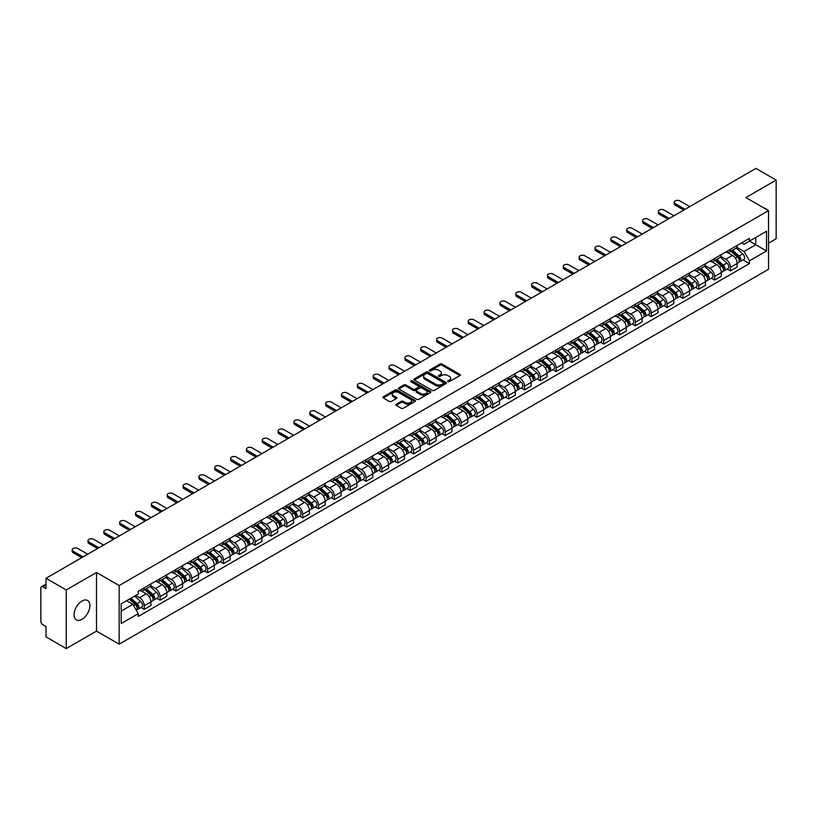 <?xml version="1.0" encoding="UTF-8"?>
<svg xmlns="http://www.w3.org/2000/svg" width="817" height="817" viewBox="0 0 817 817"><rect width="100%" height="100%" fill="white"/><g stroke="black" fill="none" stroke-linecap="round" stroke-linejoin="round"><path stroke-width="1.23" d="M447.93 381.692A0.991 0.572 0 0 0 449.33 381.692L459.92 375.575A1.409 0.817 0 0 0 460.339 375.003A1.409 0.817 0 0 0 459.92 374.421L441.977 364.065A1.409 0.817 0 0 0 439.985 364.065L429.395 370.183A0.991 0.572 0 0 0 430.784 370.989L432.162 370.193A4.514 2.604 0 0 1 438.535 370.193L440.036 371.061A4.514 2.604 0 0 1 441.354 372.899A4.514 2.604 0 0 1 440.036 374.737L438.668 375.534A0.991 0.572 0 0 0 440.057 376.341L441.425 375.544A4.514 2.604 0 0 1 447.808 375.544L449.309 376.412A4.514 2.604 0 0 1 450.627 378.251A4.514 2.604 0 0 1 449.309 380.089L447.93 380.885A0.991 0.572 0 0 0 447.93 381.692L447.93 380.885M81.986 619.327A11.203 6.465 120 0 0 89.298 609.451A11.203 6.465 120 0 0 87.582 600.475A11.203 6.465 120 0 0 81.986 601.026A11.203 6.465 120 0 0 74.664 610.902A11.203 6.465 120 0 0 76.379 619.878A11.203 6.465 120 0 0 81.986 619.327M767.204 209.867A11.203 6.465 120 0 0 766.009 208.784A11.203 6.465 120 0 0 764.477 208.294M396.225 404.241A1.409 0.817 0 0 0 395.806 404.813A1.409 0.817 0 0 0 396.225 405.385L401.259 408.296A1.409 0.817 0 0 0 403.251 408.296L415.016 401.504A1.409 0.817 0 0 0 415.424 400.933A1.409 0.817 0 0 0 415.016 400.35L397.072 389.995A1.409 0.817 0 0 0 395.071 389.995L383.316 396.786A1.409 0.817 0 0 0 382.897 397.358A1.409 0.817 0 0 0 383.316 397.94L389.392 401.443A1.409 0.817 0 0 0 391.384 401.443L396.419 398.543A1.409 0.817 0 0 0 396.837 397.961A1.409 0.817 0 0 0 396.419 397.389L393.406 395.653A3.768 2.175 0 0 1 392.303 394.111A3.768 2.175 0 0 1 394.631 392.099A3.768 2.175 0 0 1 398.737 392.568L410.553 399.39A3.768 2.175 0 0 1 411.656 400.933A3.768 2.175 0 0 1 409.327 402.944A3.768 2.175 0 0 1 405.222 402.464L403.251 401.331A1.409 0.817 0 0 0 401.259 401.331L396.225 404.241L396.225 405.385L401.259 402.505L401.259 401.331M119.149 585.554L96.508 572.472L66.238 589.945L46.028 578.283L755.939 168.414L776.15 180.087L745.88 197.561L768.531 210.633L119.149 585.554L119.149 644.184L768.531 269.273L768.531 210.633M432.254 390.393A1.409 0.817 0 0 0 434.256 390.393L446.011 383.602A1.409 0.817 0 0 0 446.429 383.03A1.409 0.817 0 0 0 446.011 382.458L428.067 372.092A1.409 0.817 0 0 0 426.076 372.092L414.311 378.884A1.409 0.817 0 0 0 413.902 379.456A1.409 0.817 0 0 0 414.311 380.038L432.254 390.393M411.268 381.907A0.991 0.572 0 0 1 412.268 382.039L430.498 392.568L418.753 399.35A1.409 0.817 0 0 1 416.752 399.35L398.808 388.984L398.808 387.83A1.409 0.817 0 0 0 398.4 388.412A1.409 0.817 0 0 0 398.808 388.984M398.808 387.83L403.843 384.93A1.409 0.817 0 0 1 405.845 384.93L413.116 389.127A1.409 0.817 0 0 0 415.107 389.127L418.447 387.197A1.409 0.817 0 0 0 418.866 386.625A1.409 0.817 0 0 0 418.447 386.053L410.88 381.672A0.991 0.572 0 0 1 412.268 380.875L430.518 391.404A1.409 0.817 0 0 1 430.927 391.976A1.409 0.817 0 0 1 430.518 392.558L430.518 391.404M66.238 589.945L66.238 648.586L46.028 636.913L46.028 626.537L42.882 624.719A2.87 1.654 -120 0 1 40.85 621.196L40.85 588.015A2.87 1.654 -120 0 1 41.442 586.698L46.028 584.053M768.531 243.119L776.15 238.717L776.15 180.087M66.238 648.586L96.508 631.112L119.149 644.184M46.028 578.283L46.028 588.659L42.882 586.841A2.87 1.654 -120 0 0 41.442 586.698M730.449 249.338A6.607 3.819 60 0 1 729.081 252.3L735.78 248.429A6.607 3.819 -120 0 0 737.148 245.468M720.931 256.446L725.772 259.244A6.607 3.819 60 0 1 730.449 267.333L737.148 263.462A6.607 3.819 -120 0 0 732.481 255.374L727.681 252.606M737.148 263.462L737.148 267.047L730.449 270.907L727.232 269.059M729.081 252.3A6.607 3.819 60 0 1 725.823 252.004M730.449 267.333L730.449 270.907M714.599 258.478A6.607 3.819 60 0 1 713.231 261.45L719.94 257.58A6.607 3.819 -120 0 0 721.309 254.608M711.393 278.199L714.599 280.057L721.309 276.187L721.309 272.612A6.607 3.819 -120 0 0 716.632 264.524L711.842 261.746M713.231 261.45A6.607 3.819 60 0 1 709.983 261.144M705.091 265.596L709.932 268.395A6.607 3.819 60 0 1 714.599 276.483L714.599 280.057M698.76 267.629A6.607 3.819 60 0 1 697.391 270.59L704.091 266.72A6.607 3.819 -120 0 0 705.459 263.758M695.543 287.349L698.76 289.208L705.459 285.337L705.459 281.763A6.607 3.819 -120 0 0 700.792 273.664L695.992 270.897M697.391 270.59A6.607 3.819 60 0 1 694.144 270.294M689.252 274.747L694.093 277.535A6.607 3.819 60 0 1 698.76 285.633L698.76 289.208M682.92 276.779A6.607 3.819 60 0 1 681.552 279.741L688.251 275.87A6.607 3.819 -120 0 0 689.619 272.909M679.703 296.5L682.92 298.358L689.619 294.488L689.619 290.903A6.607 3.819 -120 0 0 684.952 282.815L680.153 280.047M681.552 279.741A6.607 3.819 60 0 1 678.294 279.445M673.402 283.887L678.243 286.685A6.607 3.819 60 0 1 682.92 294.774L682.92 298.358M667.07 285.919A6.607 3.819 60 0 1 665.702 288.891L672.411 285.021A6.607 3.819 -120 0 0 673.78 282.049M663.864 305.65L667.07 307.498L673.78 303.628L673.78 300.053A6.607 3.819 -120 0 0 669.103 291.965L664.303 289.187M665.702 288.891A6.607 3.819 60 0 1 662.454 288.595M657.562 293.037L662.403 295.836A6.607 3.819 60 0 1 667.07 303.924L667.07 307.498M651.231 295.07A6.607 3.819 60 0 1 649.862 298.031L656.562 294.161A6.607 3.819 -120 0 0 657.93 291.199M648.014 314.79L651.231 316.649L657.93 312.778L657.93 309.204A6.607 3.819 -120 0 0 653.263 301.105L648.463 298.338M649.862 298.031A6.607 3.819 60 0 1 646.604 297.735M641.713 302.188L646.553 304.976A6.607 3.819 60 0 1 651.231 313.074L651.231 316.649M635.391 304.22A6.607 3.819 60 0 1 634.023 307.182L640.722 303.311A6.607 3.819 -120 0 0 642.091 300.35M632.174 323.94L635.391 325.799L642.091 321.929L642.091 318.344A6.607 3.819 -120 0 0 637.413 310.256L632.624 307.488M634.023 307.182A6.607 3.819 60 0 1 630.765 306.886M625.873 311.328L630.714 314.126A6.607 3.819 60 0 1 635.391 322.215L635.391 325.799M619.541 313.36A6.607 3.819 60 0 1 618.173 316.332L624.882 312.462A6.607 3.819 -120 0 0 626.251 309.49M616.324 333.091L619.541 334.939L626.251 331.069L626.251 327.494A6.607 3.819 -120 0 0 621.574 319.406L616.774 316.628M618.173 316.332A6.607 3.819 60 0 1 614.925 316.036M610.033 320.478L614.874 323.277A6.607 3.819 60 0 1 619.541 331.365L619.541 334.939M603.702 322.511A6.607 3.819 60 0 1 602.333 325.472L609.033 321.602A6.607 3.819 -120 0 0 610.401 318.64M600.485 342.231L603.702 344.09L610.401 340.219L610.401 336.645A6.607 3.819 -120 0 0 605.734 328.546L600.934 325.779M602.333 325.472A6.607 3.819 60 0 1 599.075 325.176M594.184 329.629L599.024 332.417A6.607 3.819 60 0 1 603.702 340.515L603.702 344.09M587.852 331.661A6.607 3.819 60 0 1 586.483 334.623L593.193 330.752A6.607 3.819 -120 0 0 594.562 327.791M584.645 351.381L587.852 353.24L594.562 349.37L594.562 345.785A6.607 3.819 -120 0 0 589.884 337.697L585.095 334.929M586.483 334.623A6.607 3.819 60 0 1 583.236 334.327M578.344 338.769L583.185 341.567A6.607 3.819 60 0 1 587.852 349.656L587.852 353.24M572.012 340.801A6.607 3.819 60 0 1 570.644 343.773L577.343 339.903A6.607 3.819 -120 0 0 578.712 336.931M568.795 360.532L572.012 362.38L578.712 358.51L578.712 354.935A6.607 3.819 -120 0 0 574.045 346.847L569.245 344.08M570.644 343.773A6.607 3.819 60 0 1 567.396 343.477M562.504 347.919L567.345 350.718A6.607 3.819 60 0 1 572.012 358.806L572.012 362.38M556.173 349.952A6.607 3.819 60 0 1 554.804 352.913L561.504 349.053A6.607 3.819 -120 0 0 562.872 346.081M552.956 369.672L556.173 371.531L562.872 367.66L562.872 364.086A6.607 3.819 -120 0 0 558.205 355.987L553.405 353.22M554.804 352.913A6.607 3.819 60 0 1 551.546 352.617M546.655 357.07L551.495 359.858A6.607 3.819 60 0 1 556.173 367.956L556.173 371.531M540.323 359.102A6.607 3.819 60 0 1 538.954 362.064L545.664 358.193A6.607 3.819 -120 0 0 547.033 355.232M537.116 378.822L540.323 380.681L547.033 376.811L547.033 373.226A6.607 3.819 -120 0 0 542.355 365.138L537.555 362.37M538.954 362.064A6.607 3.819 60 0 1 535.707 361.768M530.815 366.21L535.656 369.008A6.607 3.819 60 0 1 540.323 377.097L540.323 380.681M524.483 368.242A6.607 3.819 60 0 1 523.115 371.214L529.814 367.344A6.607 3.819 -120 0 0 531.183 364.372M521.266 387.973L524.483 389.821L531.183 385.951L531.183 382.376A6.607 3.819 -120 0 0 526.516 374.288L521.716 371.521M523.115 371.214A6.607 3.819 60 0 1 519.857 370.918M514.965 375.36L519.806 378.159A6.607 3.819 60 0 1 524.483 386.247L524.483 389.821M508.634 377.393A6.607 3.819 60 0 1 507.275 380.365L513.975 376.494A6.607 3.819 -120 0 0 515.343 373.522M505.427 397.113L508.644 398.972L515.343 395.101L515.343 391.527A6.607 3.819 -120 0 0 510.666 383.428L505.876 380.661M507.275 380.365A6.607 3.819 60 0 1 504.018 380.058M499.126 384.511L503.966 387.299A6.607 3.819 60 0 1 508.644 395.397L508.644 398.972M492.794 386.543A6.607 3.819 60 0 1 491.425 389.505L498.135 385.634A6.607 3.819 -120 0 0 499.493 382.673M489.577 406.263L492.794 408.122L499.493 404.252L499.493 400.677A6.607 3.819 -120 0 0 494.826 392.579L490.026 389.811M491.425 389.505A6.607 3.819 60 0 1 488.178 389.209M483.286 393.651L488.127 396.449A6.607 3.819 60 0 1 492.794 404.538L492.794 408.122M476.954 395.683A6.607 3.819 60 0 1 475.586 398.655L482.285 394.785A6.607 3.819 -120 0 0 483.654 391.823M473.737 415.414L476.954 417.262L483.654 413.392L483.654 409.817A6.607 3.819 -120 0 0 478.987 401.729L474.187 398.962M475.586 398.655A6.607 3.819 60 0 1 472.328 398.359M467.436 402.801L472.277 405.6A6.607 3.819 60 0 1 476.954 413.688L476.954 417.262M461.105 404.834A6.607 3.819 60 0 1 459.736 407.806L466.446 403.935A6.607 3.819 -120 0 0 467.814 400.963M457.898 424.554L461.105 426.413L467.814 422.542L467.814 418.968A6.607 3.819 -120 0 0 463.137 410.88L458.337 408.102M459.736 407.806A6.607 3.819 60 0 1 456.489 407.499M451.597 411.952L456.437 414.74A6.607 3.819 60 0 1 461.105 422.838L461.105 426.413M445.265 413.984A6.607 3.819 60 0 1 443.897 416.946L450.596 413.075A6.607 3.819 -120 0 0 451.964 410.114M442.048 433.704L445.265 435.563L451.964 431.693L451.964 428.118A6.607 3.819 -120 0 0 447.297 420.02L442.497 417.252M443.897 416.946A6.607 3.819 60 0 1 440.649 416.65M435.747 421.092L440.598 423.89A6.607 3.819 60 0 1 445.265 431.989L445.265 435.563M429.425 423.135A6.607 3.819 60 0 1 428.057 426.096L434.756 422.226A6.607 3.819 -120 0 0 436.125 419.264M426.208 442.855L429.425 444.703L436.125 440.833L436.125 437.258A6.607 3.819 -120 0 0 431.458 429.17L426.658 426.403M428.057 426.096A6.607 3.819 60 0 1 424.799 425.8M419.907 430.242L424.748 433.041A6.607 3.819 60 0 1 429.425 441.129L429.425 444.703M413.576 432.275A6.607 3.819 60 0 1 412.207 435.247L418.917 431.376A6.607 3.819 -120 0 0 420.285 428.404M410.369 451.995L413.576 453.854L420.285 449.983L420.285 446.409A6.607 3.819 -120 0 0 415.608 438.32L410.808 435.543M412.207 435.247A6.607 3.819 60 0 1 408.96 434.94M404.068 439.393L408.908 442.191A6.607 3.819 60 0 1 413.576 450.279L413.576 453.854M397.736 441.425A6.607 3.819 60 0 1 396.368 444.387L403.067 440.516A6.607 3.819 -120 0 0 404.435 437.555M394.519 461.145L397.736 463.004L404.435 459.134L404.435 455.559A6.607 3.819 -120 0 0 399.768 447.461L394.968 444.693M396.368 444.387A6.607 3.819 60 0 1 393.11 444.091M388.218 448.543L393.059 451.331A6.607 3.819 60 0 1 397.736 459.43L397.736 463.004M381.886 450.575A6.607 3.819 60 0 1 380.518 453.537L387.227 449.667A6.607 3.819 -120 0 0 388.596 446.705M378.68 470.296L381.886 472.144L388.596 468.284L388.596 464.699A6.607 3.819 -120 0 0 383.919 456.611L379.129 453.843M380.518 453.537A6.607 3.819 60 0 1 377.27 453.241M372.378 457.683L377.219 460.482A6.607 3.819 60 0 1 381.886 468.57L381.886 472.144M366.047 459.716A6.607 3.819 60 0 1 364.678 462.688L371.378 458.817A6.607 3.819 -120 0 0 372.746 455.845M362.83 479.436L366.047 481.295L372.746 477.424L372.746 473.85A6.607 3.819 -120 0 0 368.079 465.761L363.279 462.984M364.678 462.688A6.607 3.819 60 0 1 361.431 462.381M356.539 466.834L361.38 469.632A6.607 3.819 60 0 1 366.047 477.72L366.047 481.295M350.207 468.866A6.607 3.819 60 0 1 348.839 471.828L355.538 467.957A6.607 3.819 -120 0 0 356.906 464.996M346.99 488.586L350.207 490.445L356.906 486.575L356.906 483A6.607 3.819 -120 0 0 352.239 474.902L347.439 472.134M348.839 471.828A6.607 3.819 60 0 1 345.581 471.532M340.689 475.984L345.53 478.772A6.607 3.819 60 0 1 350.207 486.871L350.207 490.445M334.357 478.016A6.607 3.819 60 0 1 332.989 480.978L339.698 477.108A6.607 3.819 -120 0 0 341.067 474.146M331.151 497.737L334.357 499.595L341.067 495.725L341.067 492.14A6.607 3.819 -120 0 0 336.39 484.052L331.59 481.284M332.989 480.978A6.607 3.819 60 0 1 329.741 480.682M324.849 485.124L329.69 487.923A6.607 3.819 60 0 1 334.357 496.011L334.357 499.595M318.518 487.157A6.607 3.819 60 0 1 317.149 490.129L323.849 486.258A6.607 3.819 -120 0 0 325.217 483.286M315.301 506.887L318.518 508.736L325.217 504.865L325.217 501.291A6.607 3.819 -120 0 0 320.55 493.202L315.75 490.425M317.149 490.129A6.607 3.819 60 0 1 313.891 489.832M309 494.275L313.84 497.073A6.607 3.819 60 0 1 318.518 505.161L318.518 508.736M302.678 496.307A6.607 3.819 60 0 1 301.31 499.269L308.009 495.398A6.607 3.819 -120 0 0 309.377 492.437M299.461 516.027L302.678 517.886L309.377 514.016L309.377 510.441A6.607 3.819 -120 0 0 304.7 502.343L299.91 499.575M301.31 499.269A6.607 3.819 60 0 1 298.052 498.973M293.16 503.425L298.001 506.213A6.607 3.819 60 0 1 302.678 514.312L302.678 517.886M286.828 505.457A6.607 3.819 60 0 1 285.46 508.419L292.169 504.549A6.607 3.819 -120 0 0 293.538 501.587M283.611 525.178L286.828 527.036L293.538 523.166L293.538 519.581A6.607 3.819 -120 0 0 288.861 511.493L284.061 508.725M285.46 508.419A6.607 3.819 60 0 1 282.212 508.123M277.32 512.565L282.161 515.364A6.607 3.819 60 0 1 286.828 523.452L286.828 527.036M270.989 514.598A6.607 3.819 60 0 1 269.62 517.57L276.32 513.699A6.607 3.819 -120 0 0 277.688 510.727M267.772 534.328L270.989 536.177L277.688 532.306L277.688 528.732A6.607 3.819 -120 0 0 273.021 520.643L268.221 517.866M269.62 517.57A6.607 3.819 60 0 1 266.362 517.273M261.471 521.716L266.311 524.514A6.607 3.819 60 0 1 270.989 532.602L270.989 536.177M255.139 523.748A6.607 3.819 60 0 1 253.77 526.71L260.48 522.839A6.607 3.819 -120 0 0 261.849 519.878M251.932 543.468L255.139 545.327L261.849 541.457L261.849 537.882A6.607 3.819 -120 0 0 257.171 529.784L252.382 527.016M253.77 526.71A6.607 3.819 60 0 1 250.523 526.414M245.631 530.866L250.472 533.654A6.607 3.819 60 0 1 255.139 541.753L255.139 545.327M239.299 532.898A6.607 3.819 60 0 1 237.931 535.86L244.63 531.99A6.607 3.819 -120 0 0 245.999 529.028M236.082 552.619L239.299 554.477L245.999 550.607L245.999 547.022A6.607 3.819 -120 0 0 241.332 538.934L236.532 536.166M237.931 535.86A6.607 3.819 60 0 1 234.683 535.564M229.791 540.006L234.632 542.805A6.607 3.819 60 0 1 239.299 550.893L239.299 554.477M223.46 542.039A6.607 3.819 60 0 1 222.091 545.01L228.791 541.14A6.607 3.819 -120 0 0 230.159 538.168M220.243 561.769L223.46 563.618L230.159 559.747L230.159 556.173A6.607 3.819 -120 0 0 225.492 548.084L220.692 545.317M222.091 545.01A6.607 3.819 60 0 1 218.833 544.714M213.942 549.157L218.782 551.955A6.607 3.819 60 0 1 223.46 560.043L223.46 563.618M207.61 551.189A6.607 3.819 60 0 1 206.241 554.151L212.951 550.29A6.607 3.819 -120 0 0 214.32 547.319M204.403 570.909L207.61 572.768L214.32 568.898L214.32 565.323A6.607 3.819 -120 0 0 209.642 557.225L204.842 554.457M206.241 554.151A6.607 3.819 60 0 1 202.994 553.855M198.102 558.307L202.943 561.095A6.607 3.819 60 0 1 207.61 569.194L207.61 572.768M191.77 560.339A6.607 3.819 60 0 1 190.402 563.301L197.101 559.431A6.607 3.819 -120 0 0 198.47 556.469M188.553 580.06L191.77 581.918L198.47 578.048L198.47 574.463A6.607 3.819 -120 0 0 193.803 566.375L189.003 563.607M190.402 563.301A6.607 3.819 60 0 1 187.144 563.005M182.252 567.447L187.093 570.246A6.607 3.819 60 0 1 191.77 578.334L191.77 581.918M175.921 569.48A6.607 3.819 60 0 1 174.562 572.451L181.262 568.581A6.607 3.819 -120 0 0 182.63 565.609M172.714 589.21L175.931 591.059L182.63 587.188L182.63 583.614A6.607 3.819 -120 0 0 177.953 575.525L173.163 572.758M174.562 572.451A6.607 3.819 60 0 1 171.304 572.155M166.413 576.598L171.253 579.396A6.607 3.819 60 0 1 175.931 587.484L175.931 591.059M160.081 578.63A6.607 3.819 60 0 1 158.712 581.602L165.422 577.731A6.607 3.819 -120 0 0 166.78 574.76M156.864 598.35L160.081 600.209L166.78 596.339L166.78 592.764A6.607 3.819 -120 0 0 162.113 584.666L157.313 581.898M158.712 581.602A6.607 3.819 60 0 1 155.465 581.296M150.573 585.748L155.414 588.536A6.607 3.819 60 0 1 160.081 596.635L160.081 600.209M144.241 587.78A6.607 3.819 60 0 1 142.873 590.742L149.572 586.872A6.607 3.819 -120 0 0 150.941 583.91M141.024 607.501L144.241 609.359L150.941 605.489L150.941 601.915A6.607 3.819 -120 0 0 146.274 593.816L141.474 591.048M142.873 590.742A6.607 3.819 60 0 1 139.615 590.446M135.704 595.46L139.564 597.687A6.607 3.819 60 0 1 144.241 605.775L144.241 609.359M741.673 242.853L744.052 244.232L766.499 231.272L755.735 237.492L755.735 244.763L744.052 251.503L736.781 247.306M121.182 611.116L132.865 604.376L138.247 613.7L121.182 623.545L121.182 603.845L138.247 593.99L138.247 591.242L749.444 238.37L749.444 241.127L766.499 250.972L749.444 260.827L744.052 251.503M766.499 231.272L766.499 250.972M138.247 613.7L138.247 616.447L749.444 263.585L749.444 260.827M96.508 572.472L96.508 631.112M132.865 604.376L126.564 600.74M743.082 259.908L749.444 263.585M448.329 381.835L449.309 381.263A4.514 2.604 0 0 0 450.627 379.425L450.627 378.251M441.354 372.899L441.354 374.074A4.514 2.604 0 0 1 440.036 375.912L439.056 376.474M459.92 374.421L459.92 375.575L441.977 365.24A1.409 0.817 0 0 0 439.985 365.24L429.783 371.122M446 383.612L428.067 373.267A1.409 0.817 0 0 0 426.076 373.267L414.331 380.048L414.311 378.884M443.519 383.428A0.991 0.572 0 0 0 443.519 382.622L427.771 373.532A0.991 0.572 0 0 0 426.372 373.532L424.932 374.37A4.514 2.604 0 0 0 423.615 376.208A4.514 2.604 0 0 0 424.932 378.046L435.696 384.266A4.514 2.604 0 0 0 442.079 384.266L443.519 383.428L443.519 384.603A0.991 0.572 0 0 0 443.815 384.204L443.815 383.03M423.615 376.208L423.615 377.383A4.514 2.604 0 0 0 424.932 379.221L424.932 378.046M443.519 384.603L442.079 385.44A4.514 2.604 0 0 1 435.696 385.44L424.932 379.221M398.829 388.994L403.843 386.104L403.843 384.93M418.866 386.625L418.866 387.799A1.409 0.817 0 0 1 418.447 388.371L415.107 390.301A1.409 0.817 0 0 1 413.116 390.301L405.845 386.104A1.409 0.817 0 0 0 403.843 386.104M420.673 393.488A3.768 2.175 0 0 0 424.779 393.957A3.768 2.175 0 0 0 427.107 391.946A3.768 2.175 0 0 0 426.004 390.414L421.838 388.004A1.409 0.817 0 0 0 419.846 388.004L416.507 389.934A1.409 0.817 0 0 0 416.098 390.516A1.409 0.817 0 0 0 416.507 391.088L420.673 393.488L420.673 394.662A3.768 2.175 0 0 0 424.779 395.132A3.768 2.175 0 0 0 427.107 393.12L427.107 391.946M416.098 390.516L416.098 391.68A1.409 0.817 0 0 0 416.507 392.262L416.507 391.088M420.673 394.662L416.507 392.262M411.656 400.933L411.656 402.097A3.768 2.175 0 0 1 409.327 404.109A3.768 2.175 0 0 1 405.222 403.639L403.251 402.505A1.409 0.817 0 0 0 401.259 402.505M392.303 394.111L392.303 395.285A3.768 2.175 0 0 0 393.406 396.817L393.406 395.653M396.419 397.389L396.419 398.543L393.406 396.817M414.995 401.515L397.072 391.169A1.409 0.817 0 0 0 395.071 391.169L383.326 397.95L383.316 396.786M730.909 251.248L737.363 257.008A3.595 2.073 60 0 1 738.486 262.553L737.148 263.329M731.072 251.401L734.115 253.147M731.552 250.87L738.742 257.284A1.726 0.991 60 0 1 739.283 259.949A1.726 0.991 60 0 1 739.13 260.01M732.635 250.247L739.089 256.007A3.595 2.073 60 0 1 740.212 261.563A3.595 2.073 60 0 1 739.13 261.675M736.229 248.082L742.745 253.903A3.595 2.073 60 0 1 743.868 259.449L740.212 261.563M683.778 210.081L675.199 205.118A3.299 1.91 180 0 1 674.229 203.77L674.229 202.248A3.299 1.91 -0 0 0 675.199 203.596L685.106 209.315M689.773 206.619L679.867 200.9A3.299 1.91 -0 0 0 676.272 200.492A3.299 1.91 -0 0 0 674.229 202.248M715.059 260.388L721.523 266.148A3.595 2.073 60 0 1 722.647 271.704L721.309 272.48M715.232 260.541L718.276 262.298M715.712 260.02L722.902 266.424A1.726 0.991 60 0 1 723.443 269.089A1.726 0.991 60 0 1 723.28 269.15M716.785 259.397L723.249 265.157A3.595 2.073 60 0 1 724.373 270.713A3.595 2.073 60 0 1 723.29 270.825M720.39 257.232L726.905 263.043A3.595 2.073 60 0 1 728.029 268.599L724.373 270.713M699.219 269.539L705.674 275.298A3.595 2.073 60 0 1 706.807 280.854L705.459 281.63M699.393 269.692L702.426 271.448M699.873 269.161L707.052 275.574A1.726 0.991 60 0 1 707.593 278.24A1.726 0.991 60 0 1 707.44 278.301M700.945 268.538L707.399 274.308A3.595 2.073 60 0 1 708.533 279.853A3.595 2.073 60 0 1 707.44 279.976M704.55 266.383L711.056 272.194A3.595 2.073 60 0 1 712.189 277.749L708.533 279.853M667.938 219.222L659.36 214.268A3.299 1.91 180 0 1 658.39 212.92L658.39 211.399A3.299 1.91 -0 0 0 659.36 212.747L669.256 218.466M673.933 215.759L664.027 210.051A3.299 1.91 -0 0 0 660.422 209.632A3.299 1.91 -0 0 0 658.39 211.399M652.089 228.372L643.51 223.419A3.299 1.91 180 0 1 642.54 222.071L642.54 220.539A3.299 1.91 -0 0 0 643.51 221.897L653.416 227.606M658.083 224.91L648.187 219.191A3.299 1.91 -0 0 0 644.582 218.782A3.299 1.91 -0 0 0 642.54 220.539M683.38 278.689L689.834 284.449A3.595 2.073 60 0 1 690.957 290.004L689.619 290.77M683.543 278.842L686.586 280.588M684.023 278.311L691.213 284.725A1.726 0.991 60 0 1 691.754 287.39A1.726 0.991 60 0 1 691.591 287.451M685.106 277.688L691.56 283.448A3.595 2.073 60 0 1 692.683 289.004A3.595 2.073 60 0 1 691.601 289.116M688.7 275.533L695.216 281.344A3.595 2.073 60 0 1 696.339 286.89L692.683 289.004M667.53 287.829L673.984 293.599A3.595 2.073 60 0 1 675.118 299.145L673.78 299.921M667.703 287.982L670.747 289.739M668.183 287.461L675.363 293.865A1.726 0.991 60 0 1 675.904 296.53A1.726 0.991 60 0 1 675.751 296.591M669.256 286.838L675.71 292.598A3.595 2.073 60 0 1 676.844 298.154A3.595 2.073 60 0 1 675.761 298.266M672.861 284.673L679.366 290.484A3.595 2.073 60 0 1 680.5 296.04L676.844 298.154M651.69 296.98L658.145 302.739A3.595 2.073 60 0 1 659.268 308.295L657.93 309.071M651.864 297.133L654.897 298.889M652.344 296.602L659.523 303.015A1.726 0.991 60 0 1 660.065 305.681A1.726 0.991 60 0 1 659.911 305.742M653.416 295.989L659.87 301.749A3.595 2.073 60 0 1 660.994 307.294A3.595 2.073 60 0 1 659.911 307.417M657.011 293.824L663.527 299.635A3.595 2.073 60 0 1 664.65 305.19L660.994 307.294M636.249 237.522L627.67 232.559A3.299 1.91 180 0 1 626.7 231.211L626.7 229.689A3.299 1.91 -0 0 0 627.67 231.037L637.566 236.756M642.244 234.06L632.338 228.341A3.299 1.91 -0 0 0 628.743 227.933A3.299 1.91 -0 0 0 626.7 229.689M620.409 246.663L611.821 241.709A3.299 1.91 180 0 1 610.861 240.361L610.861 238.84A3.299 1.91 -0 0 0 611.821 240.188L621.727 245.907M626.394 243.211L616.498 237.492A3.299 1.91 -0 0 0 612.893 237.073A3.299 1.91 -0 0 0 610.861 238.84M604.56 255.813L595.981 250.86A3.299 1.91 180 0 1 595.011 249.512L595.011 247.98A3.299 1.91 -0 0 0 595.981 249.338L605.887 255.047M610.554 252.351L600.648 246.632A3.299 1.91 -0 0 0 597.053 246.223A3.299 1.91 -0 0 0 595.011 247.98M635.84 306.13L642.305 311.89A3.595 2.073 60 0 1 643.428 317.445L642.091 318.211M636.014 306.283L639.057 308.04M636.494 305.752L643.684 312.165A1.726 0.991 60 0 1 644.225 314.831A1.726 0.991 60 0 1 644.062 314.892M637.566 305.129L644.031 310.889A3.595 2.073 60 0 1 645.154 316.445A3.595 2.073 60 0 1 644.072 316.557M641.171 302.974L647.687 308.785A3.595 2.073 60 0 1 648.81 314.331L645.154 316.445M588.72 264.963L580.141 260.01A3.299 1.91 180 0 1 579.171 258.652L579.171 257.13A3.299 1.91 -0 0 0 580.141 258.478L590.037 264.197M594.715 261.501L584.809 255.782A3.299 1.91 -0 0 0 581.214 255.374A3.299 1.91 -0 0 0 579.171 257.13M620.001 315.27L626.455 321.04A3.595 2.073 60 0 1 627.589 326.586L626.241 327.362M620.174 315.423L623.208 317.18M620.654 314.902L627.834 321.306A1.726 0.991 60 0 1 628.375 323.971A1.726 0.991 60 0 1 628.222 324.032M621.727 314.279L628.181 320.039A3.595 2.073 60 0 1 629.315 325.595A3.595 2.073 60 0 1 628.222 325.707M625.332 312.114L631.837 317.925A3.595 2.073 60 0 1 632.971 323.481L629.315 325.595M572.88 274.103L564.292 269.15A3.299 1.91 180 0 1 563.332 267.802L563.332 266.281A3.299 1.91 -0 0 0 564.292 267.629L574.198 273.348M578.865 270.652L568.969 264.933A3.299 1.91 -0 0 0 565.364 264.514A3.299 1.91 -0 0 0 563.332 266.281M604.161 324.42L610.616 330.18A3.595 2.073 60 0 1 611.739 335.736L610.401 336.512M604.325 324.574L607.368 326.33M604.805 324.043L611.994 330.456A1.726 0.991 60 0 1 612.536 333.122A1.726 0.991 60 0 1 612.372 333.183M605.887 323.43L612.341 329.19A3.595 2.073 60 0 1 613.465 334.735A3.595 2.073 60 0 1 612.382 334.858M609.482 321.265L615.998 327.076A3.595 2.073 60 0 1 617.121 332.631L613.465 334.735M557.031 283.254L548.452 278.301A3.299 1.91 180 0 1 547.482 276.953L547.482 275.431A3.299 1.91 -0 0 0 548.452 276.779L558.348 282.488M563.025 279.792L553.119 274.073A3.299 1.91 -0 0 0 549.524 273.664A3.299 1.91 -0 0 0 547.482 275.431M588.311 333.571L594.766 339.331A3.595 2.073 60 0 1 595.899 344.886L594.562 345.652M588.485 333.724L591.528 335.481M588.965 333.193L596.144 339.606A1.726 0.991 60 0 1 596.686 342.272A1.726 0.991 60 0 1 596.533 342.333M590.037 332.57L596.502 338.33A3.595 2.073 60 0 1 597.625 343.886A3.595 2.073 60 0 1 596.543 343.998M593.642 330.415L600.158 336.226A3.595 2.073 60 0 1 601.281 341.772L597.625 343.886M541.191 292.404L532.602 287.451A3.299 1.91 180 0 1 531.642 286.093L531.642 284.571A3.299 1.91 -0 0 0 532.602 285.919L542.508 291.638M547.186 288.942L537.28 283.223A3.299 1.91 -0 0 0 533.675 282.815A3.299 1.91 -0 0 0 531.642 284.571M572.472 342.721L578.926 348.481A3.595 2.073 60 0 1 580.05 354.027L578.712 354.803M572.646 342.864L575.679 344.621M573.125 342.343L580.305 348.747A1.726 0.991 60 0 1 580.846 351.412A1.726 0.991 60 0 1 580.693 351.473M574.198 341.72L580.652 347.48A3.595 2.073 60 0 1 581.786 353.036A3.595 2.073 60 0 1 580.693 353.148M577.793 339.555L584.308 345.366A3.595 2.073 60 0 1 585.442 350.922L581.786 353.036M525.341 301.544L516.763 296.591A3.299 1.91 180 0 1 515.793 295.243L515.793 293.722A3.299 1.91 -0 0 0 516.763 295.07L526.669 300.789M531.336 298.093L521.44 292.374A3.299 1.91 -0 0 0 517.835 291.955A3.299 1.91 -0 0 0 515.793 293.722M556.632 351.861L563.087 357.621A3.595 2.073 60 0 1 564.21 363.177L562.872 363.953M556.796 352.015L559.839 353.771M557.276 351.484L564.465 357.897A1.726 0.991 60 0 1 565.007 360.563A1.726 0.991 60 0 1 564.843 360.624M558.358 350.871L564.813 356.631A3.595 2.073 60 0 1 565.936 362.176A3.595 2.073 60 0 1 564.853 362.299M561.953 348.706L568.469 354.517A3.595 2.073 60 0 1 569.592 360.072L565.936 362.176M509.502 310.695L500.923 305.742A3.299 1.91 180 0 1 499.953 304.394L499.953 302.872A3.299 1.91 -0 0 0 500.923 304.22L510.819 309.929M515.496 307.233L505.59 301.524A3.299 1.91 -0 0 0 501.995 301.105A3.299 1.91 -0 0 0 499.953 302.872M540.783 361.012L547.237 366.772A3.595 2.073 60 0 1 548.37 372.327L547.033 373.093M540.956 361.165L543.989 362.922M541.436 360.634L548.615 367.047A1.726 0.991 60 0 1 549.157 369.713A1.726 0.991 60 0 1 549.004 369.774M542.508 360.011L548.963 365.771A3.595 2.073 60 0 1 550.096 371.327A3.595 2.073 60 0 1 549.014 371.439M546.113 357.856L552.619 363.667A3.595 2.073 60 0 1 553.752 369.213L550.096 371.327M493.662 319.845L485.073 314.892A3.299 1.91 180 0 1 484.113 313.544L484.113 312.012A3.299 1.91 -0 0 0 485.073 313.36L494.979 319.079M499.647 316.383L489.751 310.664A3.299 1.91 -0 0 0 486.146 310.256A3.299 1.91 -0 0 0 484.113 312.012M524.943 370.162L531.397 375.922A3.595 2.073 60 0 1 532.521 381.468L531.183 382.244M525.117 370.315L528.15 372.062M525.597 369.784L532.776 376.188A1.726 0.991 60 0 1 533.317 378.853A1.726 0.991 60 0 1 533.164 378.925M526.669 369.161L533.123 374.921A3.595 2.073 60 0 1 534.247 380.477A3.595 2.073 60 0 1 533.164 380.589M530.264 366.996L536.779 372.807A3.595 2.073 60 0 1 537.903 378.363L534.247 380.477M477.812 328.985L469.234 324.032A3.299 1.91 180 0 1 468.264 322.684L468.264 321.163A3.299 1.91 -0 0 0 469.234 322.511L479.14 328.23M483.807 325.534L473.901 319.815A3.299 1.91 -0 0 0 470.306 319.396A3.299 1.91 -0 0 0 468.264 321.163M509.093 379.302L515.558 385.062A3.595 2.073 60 0 1 516.681 390.618L515.343 391.394M509.267 379.456L512.31 381.212M509.747 378.925L516.936 385.338A1.726 0.991 60 0 1 517.478 388.004A1.726 0.991 60 0 1 517.314 388.065M510.819 378.312L517.284 384.072A3.595 2.073 60 0 1 518.407 389.617A3.595 2.073 60 0 1 517.324 389.74M514.424 376.147L520.94 381.958A3.595 2.073 60 0 1 522.063 387.513L518.407 389.617M461.973 338.136L453.394 333.183A3.299 1.91 180 0 1 452.424 331.835L452.424 330.313A3.299 1.91 -0 0 0 453.394 331.661L463.29 337.37M467.967 334.674L458.061 328.965A3.299 1.91 -0 0 0 454.466 328.546A3.299 1.91 -0 0 0 452.424 330.313M493.254 388.453L499.708 394.213A3.595 2.073 60 0 1 500.841 399.768L499.493 400.534M493.427 388.606L496.46 390.363M493.907 388.075L501.087 394.488A1.726 0.991 60 0 1 501.628 397.154A1.726 0.991 60 0 1 501.475 397.215M494.979 387.452L501.434 393.212A3.595 2.073 60 0 1 502.567 398.767A3.595 2.073 60 0 1 501.475 398.88M498.584 385.297L505.09 391.108A3.595 2.073 60 0 1 506.223 396.653L502.567 398.767M446.133 347.286L437.544 342.333A3.299 1.91 180 0 1 436.574 340.985L436.574 339.453A3.299 1.91 -0 0 0 437.544 340.801L447.45 346.52M452.118 343.824L442.222 338.105A3.299 1.91 -0 0 0 438.617 337.697A3.299 1.91 -0 0 0 436.574 339.453M477.414 397.603L483.868 403.363A3.595 2.073 60 0 1 484.992 408.908L483.654 409.685M477.577 397.756L480.621 399.503M478.057 397.225L485.247 403.629A1.726 0.991 60 0 1 485.788 406.294A1.726 0.991 60 0 1 485.625 406.366M479.14 396.602L485.594 402.362A3.595 2.073 60 0 1 486.718 407.918A3.595 2.073 60 0 1 485.635 408.03M482.735 394.437L489.25 400.248A3.595 2.073 60 0 1 490.374 405.804L486.718 407.918M430.283 356.426L421.705 351.473A3.299 1.91 180 0 1 420.735 350.125L420.735 348.604A3.299 1.91 -0 0 0 421.705 349.952L431.601 355.671M436.278 352.975L426.372 347.256A3.299 1.91 -0 0 0 422.777 346.837A3.299 1.91 -0 0 0 420.735 348.604M461.564 406.743L468.018 412.503A3.595 2.073 60 0 1 469.152 418.059L467.814 418.835M461.738 406.897L464.781 408.653M462.218 406.366L469.397 412.779A1.726 0.991 60 0 1 469.938 415.445A1.726 0.991 60 0 1 469.785 415.506M463.29 405.753L469.744 411.513A3.595 2.073 60 0 1 470.878 417.058A3.595 2.073 60 0 1 469.795 417.181M466.895 403.588L473.4 409.399A3.595 2.073 60 0 1 474.534 414.954L470.878 417.058M414.444 365.577L405.855 360.624A3.299 1.91 180 0 1 404.895 359.276L404.895 357.754A3.299 1.91 -0 0 0 405.855 359.102L415.761 364.821M420.428 362.115L410.532 356.406A3.299 1.91 -0 0 0 406.927 355.987A3.299 1.91 -0 0 0 404.895 357.754M445.725 415.894L452.179 421.654A3.595 2.073 60 0 1 453.302 427.209L451.964 427.985M445.898 416.047L448.931 417.804M446.378 415.516L453.558 421.929A1.726 0.991 60 0 1 454.099 424.595A1.726 0.991 60 0 1 453.946 424.656M447.45 414.893L453.905 420.653A3.595 2.073 60 0 1 455.028 426.208A3.595 2.073 60 0 1 453.946 426.321M451.045 412.738L457.561 418.549A3.595 2.073 60 0 1 458.684 424.094L455.028 426.208M398.594 374.727L390.015 369.774A3.299 1.91 180 0 1 389.045 368.426L389.045 366.894A3.299 1.91 -0 0 0 390.015 368.242L399.922 373.961M404.589 371.265L394.693 365.546A3.299 1.91 -0 0 0 391.088 365.138A3.299 1.91 -0 0 0 389.045 366.894M429.875 425.044L436.339 430.804A3.595 2.073 60 0 1 437.463 436.349L436.125 437.126M430.048 425.197L433.092 426.944M430.528 424.666L437.718 431.08A1.726 0.991 60 0 1 438.259 433.735A1.726 0.991 60 0 1 438.096 433.807M431.611 424.043L438.065 429.803A3.595 2.073 60 0 1 439.189 435.359A3.595 2.073 60 0 1 438.106 435.471M435.206 421.878L441.721 427.689A3.595 2.073 60 0 1 442.845 433.245L439.189 435.359M382.754 383.878L374.176 378.914A3.299 1.91 180 0 1 373.206 377.566L373.206 376.045A3.299 1.91 -0 0 0 374.176 377.393L384.072 383.112M388.749 380.416L378.843 374.697A3.299 1.91 -0 0 0 375.248 374.278A3.299 1.91 -0 0 0 373.206 376.045M414.035 434.184L420.489 439.944A3.595 2.073 60 0 1 421.623 445.5L420.275 446.276M414.209 434.338L417.242 436.094M414.689 433.817L421.868 440.22A1.726 0.991 60 0 1 422.409 442.885A1.726 0.991 60 0 1 422.256 442.947M415.761 433.194L422.215 438.954A3.595 2.073 60 0 1 423.349 444.509A3.595 2.073 60 0 1 422.266 444.622M419.366 431.029L425.871 436.84A3.595 2.073 60 0 1 427.005 442.395L423.349 444.509M366.915 393.018L358.326 388.065A3.299 1.91 180 0 1 357.366 386.717L357.366 385.195A3.299 1.91 -0 0 0 358.326 386.543L368.232 392.262M372.899 389.556L363.003 383.847A3.299 1.91 -0 0 0 359.398 383.428A3.299 1.91 -0 0 0 357.366 385.195M398.196 443.335L404.65 449.095A3.595 2.073 60 0 1 405.773 454.65L404.435 455.426M398.359 443.488L401.402 445.245M398.839 442.957L406.029 449.37A1.726 0.991 60 0 1 406.57 452.036A1.726 0.991 60 0 1 406.417 452.097M399.922 442.334L406.376 448.104A3.595 2.073 60 0 1 407.499 453.649A3.595 2.073 60 0 1 406.417 453.762M403.516 440.179L410.032 445.99A3.595 2.073 60 0 1 411.155 451.546L407.499 453.649M351.065 402.168L342.486 397.215A3.299 1.91 180 0 1 341.516 395.867L341.516 394.335A3.299 1.91 -0 0 0 342.486 395.683L352.393 401.402M357.06 398.706L347.154 392.987A3.299 1.91 -0 0 0 343.559 392.579A3.299 1.91 -0 0 0 341.516 394.335M382.346 452.485L388.81 458.245A3.595 2.073 60 0 1 389.934 463.79L388.596 464.567M382.519 452.638L385.563 454.385M382.999 452.107L390.189 458.521A1.726 0.991 60 0 1 390.73 461.186A1.726 0.991 60 0 1 390.567 461.248M384.072 451.484L390.536 457.244A3.595 2.073 60 0 1 391.66 462.8A3.595 2.073 60 0 1 390.577 462.912M387.677 449.319L394.192 455.14A3.595 2.073 60 0 1 395.316 460.686L391.66 462.8M335.225 411.319L326.647 406.355A3.299 1.91 180 0 1 325.677 405.007L325.677 403.486A3.299 1.91 -0 0 0 326.647 404.834L336.543 410.553M341.22 407.857L331.314 402.138A3.299 1.91 -0 0 0 327.709 401.729A3.299 1.91 -0 0 0 325.677 403.486M366.506 461.625L372.96 467.385A3.595 2.073 60 0 1 374.084 472.941L372.746 473.717M366.68 461.779L369.713 463.535M367.16 461.258L374.339 467.661A1.726 0.991 60 0 1 374.88 470.326A1.726 0.991 60 0 1 374.727 470.388M368.232 460.635L374.686 466.395A3.595 2.073 60 0 1 375.82 471.95A3.595 2.073 60 0 1 374.727 472.063M371.837 458.47L378.342 464.281A3.595 2.073 60 0 1 379.476 469.836L375.82 471.95M319.376 420.459L310.797 415.506A3.299 1.91 180 0 1 309.827 414.158L309.827 412.636A3.299 1.91 -0 0 0 310.797 413.984L320.703 419.703M325.37 416.997L315.474 411.288A3.299 1.91 -0 0 0 311.869 410.869A3.299 1.91 -0 0 0 309.827 412.636M350.667 470.776L357.121 476.536A3.595 2.073 60 0 1 358.244 482.091L356.906 482.867M350.83 470.929L353.873 472.686M351.31 470.398L358.5 476.811A1.726 0.991 60 0 1 359.041 479.477A1.726 0.991 60 0 1 358.877 479.538M352.393 469.775L358.847 475.545A3.595 2.073 60 0 1 359.97 481.09A3.595 2.073 60 0 1 358.888 481.213M355.987 467.62L362.503 473.431A3.595 2.073 60 0 1 363.626 478.987L359.97 481.09M303.536 429.609L294.957 424.656A3.299 1.91 180 0 1 293.987 423.308L293.987 421.776A3.299 1.91 -0 0 0 294.957 423.124L304.853 428.843M309.531 426.147L299.625 420.428A3.299 1.91 -0 0 0 296.03 420.02A3.299 1.91 -0 0 0 293.987 421.776M334.817 479.926L341.271 485.686A3.595 2.073 60 0 1 342.405 491.242L341.067 492.008M334.99 480.079L338.034 481.826M335.47 479.548L342.65 485.962A1.726 0.991 60 0 1 343.191 488.627A1.726 0.991 60 0 1 343.038 488.689M336.543 478.925L342.997 484.685A3.595 2.073 60 0 1 344.131 490.241A3.595 2.073 60 0 1 343.048 490.353M340.148 476.771L346.653 482.581A3.595 2.073 60 0 1 347.787 488.127L344.131 490.241M287.696 438.76L279.108 433.796A3.299 1.91 180 0 1 278.148 432.448L278.148 430.927A3.299 1.91 -0 0 0 279.108 432.275L289.014 437.994M293.681 435.298L283.785 429.579A3.299 1.91 -0 0 0 280.18 429.17A3.299 1.91 -0 0 0 278.148 430.927M318.977 489.066L325.432 494.836A3.595 2.073 60 0 1 326.555 500.382L325.217 501.158M319.151 489.22L322.184 490.976M319.631 488.699L326.81 495.102A1.726 0.991 60 0 1 327.351 497.767A1.726 0.991 60 0 1 327.198 497.829M320.703 488.076L327.157 493.836A3.595 2.073 60 0 1 328.281 499.391A3.595 2.073 60 0 1 327.198 499.504M324.298 485.911L330.814 491.722A3.595 2.073 60 0 1 331.937 497.277L328.281 499.391M271.847 447.9L263.268 442.947A3.299 1.91 180 0 1 262.298 441.599L262.298 440.077A3.299 1.91 -0 0 0 263.268 441.425L273.174 447.144M277.841 444.448L267.935 438.729A3.299 1.91 -0 0 0 264.34 438.31A3.299 1.91 -0 0 0 262.298 440.077M303.127 498.217L309.592 503.977A3.595 2.073 60 0 1 310.715 509.532L309.377 510.308M303.301 498.37L306.344 500.127M303.781 497.839L310.971 504.252A1.726 0.991 60 0 1 311.512 506.918A1.726 0.991 60 0 1 311.348 506.979M304.853 497.226L311.318 502.986A3.595 2.073 60 0 1 312.441 508.531A3.595 2.073 60 0 1 311.359 508.654M308.458 495.061L314.974 500.872A3.595 2.073 60 0 1 316.097 506.428L312.441 508.531M256.007 457.05L247.428 452.097A3.299 1.91 180 0 1 246.458 450.749L246.458 449.217A3.299 1.91 -0 0 0 247.428 450.575L257.324 456.284M262.002 453.588L252.096 447.869A3.299 1.91 -0 0 0 248.501 447.461A3.299 1.91 -0 0 0 246.458 449.217M287.288 507.367L293.742 513.127A3.595 2.073 60 0 1 294.876 518.683L293.528 519.449M287.461 507.52L290.495 509.277M287.941 506.989L295.121 513.403A1.726 0.991 60 0 1 295.662 516.068A1.726 0.991 60 0 1 295.509 516.13M289.014 506.366L295.468 512.126A3.595 2.073 60 0 1 296.602 517.682A3.595 2.073 60 0 1 295.509 517.794M292.619 504.212L299.124 510.022A3.595 2.073 60 0 1 300.258 515.568L296.602 517.682M240.167 466.201L231.579 461.248A3.299 1.91 180 0 1 230.619 459.889L230.619 458.368A3.299 1.91 -0 0 0 231.579 459.716L241.485 465.435M246.152 462.739L236.256 457.02A3.299 1.91 -0 0 0 232.651 456.611A3.299 1.91 -0 0 0 230.619 458.368M271.448 516.507L277.903 522.277A3.595 2.073 60 0 1 279.026 527.823L277.688 528.599M271.612 516.661L274.655 518.417M272.092 516.14L279.281 522.543A1.726 0.991 60 0 1 279.822 525.208A1.726 0.991 60 0 1 279.659 525.27M273.174 515.517L279.628 521.277A3.595 2.073 60 0 1 280.752 526.832A3.595 2.073 60 0 1 279.669 526.945M276.769 513.352L283.285 519.163A3.595 2.073 60 0 1 284.408 524.718L280.752 526.832M224.318 475.341L215.739 470.388A3.299 1.91 180 0 1 214.769 469.04L214.769 467.518A3.299 1.91 -0 0 0 215.739 468.866L225.635 474.585M230.312 471.889L220.406 466.17A3.299 1.91 -0 0 0 216.811 465.751A3.299 1.91 -0 0 0 214.769 467.518M255.598 525.658L262.053 531.418A3.595 2.073 60 0 1 263.186 536.973L261.849 537.749M255.772 525.811L258.815 527.568M256.252 525.28L263.431 531.693A1.726 0.991 60 0 1 263.973 534.359A1.726 0.991 60 0 1 263.82 534.42M257.324 524.667L263.789 530.427A3.595 2.073 60 0 1 264.912 535.972A3.595 2.073 60 0 1 263.83 536.095M260.929 522.502L267.445 528.313A3.595 2.073 60 0 1 268.568 533.869L264.912 535.972M208.478 484.491L199.889 479.538A3.299 1.91 180 0 1 198.929 478.19L198.929 476.668A3.299 1.91 -0 0 0 199.889 478.016L209.795 483.725M214.473 481.029L204.567 475.31A3.299 1.91 -0 0 0 200.962 474.902A3.299 1.91 -0 0 0 198.929 476.668M239.759 534.808L246.213 540.568A3.595 2.073 60 0 1 247.337 546.124L245.999 546.89M239.932 534.961L242.966 536.718M240.412 534.43L247.592 540.844A1.726 0.991 60 0 1 248.133 543.509A1.726 0.991 60 0 1 247.98 543.571M241.485 533.807L247.939 539.567A3.595 2.073 60 0 1 249.073 545.123A3.595 2.073 60 0 1 247.98 545.235M245.08 531.653L251.595 537.463A3.595 2.073 60 0 1 252.729 543.009L249.073 545.123M192.628 493.642L184.05 488.689A3.299 1.91 180 0 1 183.079 487.33L183.079 485.809A3.299 1.91 -0 0 0 184.05 487.157L193.956 492.876M198.623 490.18L188.727 484.461A3.299 1.91 -0 0 0 185.122 484.052A3.299 1.91 -0 0 0 183.079 485.809M223.919 543.959L230.374 549.718A3.595 2.073 60 0 1 231.497 555.264L230.159 556.04M224.083 544.102L227.126 545.858M224.563 543.581L231.752 549.984A1.726 0.991 60 0 1 232.294 552.649A1.726 0.991 60 0 1 232.13 552.711M225.645 542.958L232.099 548.718A3.595 2.073 60 0 1 233.223 554.273A3.595 2.073 60 0 1 232.14 554.386M229.24 540.793L235.756 546.604A3.595 2.073 60 0 1 236.879 552.159L233.223 554.273M176.789 502.782L168.21 497.829A3.299 1.91 180 0 1 167.24 496.481L167.24 494.959A3.299 1.91 -0 0 0 168.21 496.307L178.106 502.026M182.783 499.33L172.877 493.611A3.299 1.91 -0 0 0 169.282 493.192A3.299 1.91 -0 0 0 167.24 494.959M208.069 553.099L214.524 558.859A3.595 2.073 60 0 1 215.657 564.414L214.309 565.19M208.243 553.252L211.276 555.009M208.723 552.721L215.902 559.134A1.726 0.991 60 0 1 216.444 561.8A1.726 0.991 60 0 1 216.291 561.861M209.795 552.108L216.25 557.868A3.595 2.073 60 0 1 217.383 563.413A3.595 2.073 60 0 1 216.301 563.536M213.4 549.943L219.906 555.754A3.595 2.073 60 0 1 221.039 561.31L217.383 563.413M160.949 511.932L152.36 506.979A3.299 1.91 180 0 1 151.4 505.631L151.4 504.109A3.299 1.91 -0 0 0 152.36 505.457L162.266 511.166M166.934 508.47L157.038 502.761A3.299 1.91 -0 0 0 153.433 502.343A3.299 1.91 -0 0 0 151.4 504.109M192.23 562.249L198.684 568.009A3.595 2.073 60 0 1 199.808 573.565L198.47 574.331M192.404 562.402L195.437 564.159M192.883 561.871L200.063 568.285A1.726 0.991 60 0 1 200.604 570.95A1.726 0.991 60 0 1 200.451 571.012M193.956 561.248L200.41 567.008A3.595 2.073 60 0 1 201.533 572.564A3.595 2.073 60 0 1 200.451 572.676M197.551 559.094L204.066 564.904A3.595 2.073 60 0 1 205.19 570.45L201.533 572.564M145.099 521.083L136.521 516.13A3.299 1.91 180 0 1 135.551 514.781L135.551 513.25A3.299 1.91 -0 0 0 136.521 514.598L146.427 520.317M151.094 517.621L141.188 511.902A3.299 1.91 -0 0 0 137.593 511.493A3.299 1.91 -0 0 0 135.551 513.25M176.38 571.4L182.845 577.159A3.595 2.073 60 0 1 183.968 582.705L182.63 583.481M176.554 571.553L179.597 573.299M177.034 571.022L184.223 577.425A1.726 0.991 60 0 1 184.765 580.09A1.726 0.991 60 0 1 184.601 580.162M178.106 570.399L184.571 576.159A3.595 2.073 60 0 1 185.694 581.714A3.595 2.073 60 0 1 184.611 581.827M181.711 568.234L188.227 574.045A3.595 2.073 60 0 1 189.35 579.6L185.694 581.714M129.26 530.223L120.681 525.27A3.299 1.91 180 0 1 119.711 523.922L119.711 522.4A3.299 1.91 -0 0 0 120.681 523.748L130.577 529.467M135.254 526.771L125.348 521.052A3.299 1.91 -0 0 0 121.753 520.633A3.299 1.91 -0 0 0 119.711 522.4M160.54 580.54L166.995 586.3A3.595 2.073 60 0 1 168.128 591.855L166.78 592.631M160.714 580.693L163.747 582.45M161.194 580.162L168.373 586.575A1.726 0.991 60 0 1 168.915 589.241A1.726 0.991 60 0 1 168.762 589.302M162.266 579.549L168.721 585.309A3.595 2.073 60 0 1 169.854 590.854A3.595 2.073 60 0 1 168.762 590.977M165.871 577.384L172.377 583.195A3.595 2.073 60 0 1 173.51 588.751L169.854 590.854M113.42 539.373L104.831 534.42A3.299 1.91 180 0 1 103.861 533.072L103.861 531.55A3.299 1.91 -0 0 0 104.831 532.898L114.737 538.607M119.405 535.911L109.509 530.202A3.299 1.91 -0 0 0 105.904 529.784A3.299 1.91 -0 0 0 103.861 531.55M144.701 589.69L151.155 595.45A3.595 2.073 60 0 1 152.279 601.006L150.941 601.772M144.864 589.843L147.908 591.6M145.344 589.312L152.534 595.726A1.726 0.991 60 0 1 153.075 598.391A1.726 0.991 60 0 1 152.912 598.452M146.427 588.689L152.881 594.449A3.595 2.073 60 0 1 154.005 600.005A3.595 2.073 60 0 1 152.922 600.117M150.022 586.535L156.537 592.345A3.595 2.073 60 0 1 157.661 597.891L154.005 600.005M97.57 548.524L88.992 543.571A3.299 1.91 180 0 1 88.022 542.222L88.022 540.691A3.299 1.91 -0 0 0 88.992 542.039L98.888 547.758M103.565 545.062L93.659 539.343A3.299 1.91 -0 0 0 90.064 538.934A3.299 1.91 -0 0 0 88.022 540.691M129.249 599.188L135.305 604.6A3.595 2.073 60 0 1 136.439 610.146L136.255 610.248M129.311 599.157L132.068 600.74M129.903 598.81L136.684 604.866A1.726 0.991 60 0 1 137.225 607.531A1.726 0.991 60 0 1 137.072 607.603M130.975 598.187L137.031 603.6A3.595 2.073 60 0 1 138.165 609.155A3.595 2.073 60 0 1 137.082 609.268M134.631 596.083L140.687 601.486A3.595 2.073 60 0 1 141.821 607.041L138.165 609.155M81.731 557.664L73.142 552.711A3.299 1.91 180 0 1 72.182 551.363L72.182 549.841A3.299 1.91 -0 0 0 73.142 551.189L83.048 556.908M87.715 554.212L77.819 548.493A3.299 1.91 -0 0 0 74.214 548.074A3.299 1.91 -0 0 0 72.182 549.841M160.081 596.635L166.78 592.764M175.931 587.484L182.63 583.614M191.77 578.334L198.47 574.463M207.61 569.194L214.32 565.323M223.46 560.043L230.159 556.173M239.299 550.893L245.999 547.022M255.139 541.753L261.849 537.882M270.989 532.602L277.688 528.732M286.828 523.452L293.538 519.581M302.678 514.312L309.377 510.441M318.518 505.161L325.217 501.291M334.357 496.011L341.067 492.14M350.207 486.871L356.906 483M366.047 477.72L372.746 473.85M381.886 468.57L388.596 464.699M397.736 459.43L404.435 455.559M413.576 450.279L420.285 446.409M429.425 441.129L436.125 437.258M445.265 431.989L451.964 428.118M461.105 422.838L467.814 418.968M476.954 413.688L483.654 409.817M492.794 404.538L499.493 400.677M508.644 395.397L515.343 391.527M524.483 386.247L531.183 382.376M540.323 377.097L547.033 373.226M556.173 367.956L562.872 364.086M572.012 358.806L578.712 354.935M587.852 349.656L594.562 345.785M603.702 340.515L610.401 336.645M619.541 331.365L626.251 327.494M635.391 322.215L642.091 318.344M651.231 313.074L657.93 309.204M667.07 303.924L673.78 300.053M682.92 294.774L689.619 290.903M698.76 285.633L705.459 281.763M714.599 276.483L721.309 272.612M144.241 605.775L150.941 601.915M139.564 597.687L146.274 593.816M155.414 588.536L162.113 584.666M171.253 579.396L177.953 575.525M187.093 570.246L193.803 566.375M202.943 561.095L209.642 557.225M218.782 551.955L225.492 548.084M234.632 542.805L241.332 538.934M250.472 533.654L257.171 529.784M266.311 524.514L273.021 520.643M282.161 515.364L288.861 511.493M298.001 506.213L304.7 502.343M313.84 497.073L320.55 493.202M329.69 487.923L336.39 484.052M345.53 478.772L352.239 474.902M361.38 469.632L368.079 465.761M377.219 460.482L383.919 456.611M393.059 451.331L399.768 447.461M408.908 442.191L415.608 438.32M424.748 433.041L431.458 429.17M440.598 423.89L447.297 420.02M456.437 414.74L463.137 410.88M472.277 405.6L478.987 401.729M488.127 396.449L494.826 392.579M503.966 387.299L510.666 383.428M519.806 378.159L526.516 374.288M535.656 369.008L542.355 365.138M551.495 359.858L558.205 355.987M567.345 350.718L574.045 346.847M583.185 341.567L589.884 337.697M599.024 332.417L605.734 328.546M614.874 323.277L621.574 319.406M630.714 314.126L637.413 310.256M646.553 304.976L653.263 301.105M662.403 295.836L669.103 291.965M678.243 286.685L684.952 282.815M694.093 277.535L700.792 273.664M709.932 268.395L716.632 264.524M725.772 259.244L732.481 255.374M46.028 585.023L42.882 586.841M449.309 381.263L449.309 380.089M438.668 376.341L438.668 375.534M440.036 375.912L440.036 374.737M429.395 370.989L429.395 370.183M439.985 365.24L439.985 364.065M441.977 365.24L441.977 364.065M426.076 373.267L426.076 372.092M428.067 373.267L428.067 372.092M446.011 383.602L446.011 382.458M435.696 385.44L435.696 384.266M442.079 385.44L442.079 384.266M405.845 386.104L405.845 384.93M413.116 390.301L413.116 389.127M415.107 390.301L415.107 389.127M418.447 388.371L418.447 387.197M412.268 382.039L412.268 380.875M403.251 402.505L403.251 401.331M405.222 403.639L405.222 402.464M395.071 391.169L395.071 389.995M397.072 391.169L397.072 389.995M415.016 401.504L415.016 400.35M737.363 257.008L735.351 258.172M739.64 259.152L738.987 259.53M742.745 253.903L739.089 256.007M675.199 203.596L675.199 205.118M721.523 266.148L719.501 267.312M723.791 268.303L723.147 268.681M726.905 263.043L723.249 265.157M705.674 275.298L703.662 276.463M707.951 277.453L707.308 277.821M711.056 272.194L707.399 274.308M659.36 212.747L659.36 214.268M643.51 221.897L643.51 223.419M689.834 284.449L687.822 285.613M692.111 286.593L691.458 286.971M695.216 281.344L691.56 283.448M673.984 293.599L671.972 294.753M676.262 295.744L675.618 296.122M679.366 290.484L675.71 292.598M658.145 302.739L656.133 303.904M660.422 304.894L659.779 305.262M663.527 299.635L659.87 301.749M627.67 231.037L627.67 232.559M611.821 240.188L611.821 241.709M595.981 249.338L595.981 250.86M642.305 311.89L640.283 313.054M644.582 314.034L643.929 314.412M647.687 308.785L644.031 310.889M580.141 258.478L580.141 260.01M626.455 321.04L624.443 322.194M628.733 323.185L628.089 323.563M631.837 317.925L628.181 320.039M564.292 267.629L564.292 269.15M610.616 330.18L608.604 331.345M612.893 332.335L612.239 332.703M615.998 327.076L612.341 329.19M548.452 276.779L548.452 278.301M594.766 339.331L592.754 340.495M597.043 341.475L596.4 341.853M600.158 336.226L596.502 338.33M532.602 285.919L532.602 287.451M578.926 348.481L576.914 349.635M581.204 350.626L580.56 351.004M584.308 345.366L580.652 347.48M516.763 295.07L516.763 296.591M563.087 357.621L561.075 358.786M565.364 359.776L564.71 360.144M568.469 354.517L564.813 356.631M500.923 304.22L500.923 305.742M547.237 366.772L545.225 367.936M549.514 368.916L548.871 369.294M552.619 363.667L548.963 365.771M485.073 313.36L485.073 314.892M531.397 375.922L529.385 377.076M533.675 378.067L533.031 378.445M536.779 372.807L533.123 374.921M469.234 322.511L469.234 324.032M515.558 385.062L513.536 386.227M517.835 387.217L517.181 387.585M520.94 381.958L517.284 384.072M453.394 331.661L453.394 333.183M499.708 394.213L497.696 395.377M501.985 396.368L501.342 396.735M505.09 391.108L501.434 393.212M437.544 340.801L437.544 342.333M483.868 403.363L481.856 404.527M486.146 405.508L485.492 405.886M489.25 400.248L485.594 402.362M421.705 349.952L421.705 351.473M468.018 412.503L466.007 413.668M470.296 414.658L469.652 415.026M473.4 409.399L469.744 411.513M405.855 359.102L405.855 360.624M452.179 421.654L450.167 422.818M454.456 423.809L453.813 424.176M457.561 418.549L453.905 420.653M390.015 368.242L390.015 369.774M436.339 430.804L434.327 431.968M438.617 432.949L437.963 433.327M441.721 427.689L438.065 429.803M374.176 377.393L374.176 378.914M420.489 439.944L418.478 441.109M422.767 442.099L422.123 442.477M425.871 436.84L422.215 438.954M358.326 386.543L358.326 388.065M404.65 449.095L402.638 450.259M406.927 451.25L406.274 451.617M410.032 445.99L406.376 448.104M342.486 395.683L342.486 397.215M388.81 458.245L386.788 459.409M391.077 460.39L390.434 460.768M394.192 455.14L390.536 457.244M326.647 404.834L326.647 406.355M372.96 467.385L370.949 468.55M375.238 469.54L374.594 469.918M378.342 464.281L374.686 466.395M310.797 413.984L310.797 415.506M357.121 476.536L355.109 477.7M359.398 478.691L358.745 479.058M362.503 473.431L358.847 475.545M294.957 423.124L294.957 424.656M341.271 485.686L339.259 486.85M343.548 487.831L342.905 488.209M346.653 482.581L342.997 484.685M279.108 432.275L279.108 433.796M325.432 494.836L323.42 495.99M327.709 496.981L327.066 497.359M330.814 491.722L327.157 493.836M263.268 441.425L263.268 442.947M309.592 503.977L307.57 505.141M311.869 506.132L311.216 506.499M314.974 500.872L311.318 502.986M247.428 450.575L247.428 452.097M293.742 513.127L291.73 514.291M296.02 515.272L295.376 515.65M299.124 510.022L295.468 512.126M231.579 459.716L231.579 461.248M277.903 522.277L275.891 523.431M280.18 524.422L279.526 524.8M283.285 519.163L279.628 521.277M215.739 468.866L215.739 470.388M262.053 531.418L260.041 532.582M264.33 533.572L263.687 533.94M267.445 528.313L263.789 530.427M199.889 478.016L199.889 479.538M246.213 540.568L244.201 541.732M248.491 542.713L247.847 543.091M251.595 537.463L247.939 539.567M184.05 487.157L184.05 488.689M230.374 549.718L228.362 550.872M232.651 551.863L231.997 552.241M235.756 546.604L232.099 548.718M168.21 496.307L168.21 497.829M214.524 558.859L212.512 560.023M216.801 561.013L216.158 561.381M219.906 555.754L216.25 557.868M152.36 505.457L152.36 506.979M198.684 568.009L196.672 569.173M200.962 570.154L200.318 570.532M204.066 564.904L200.41 567.008M136.521 514.598L136.521 516.13M182.845 577.159L180.823 578.313M185.122 579.304L184.468 579.682M188.227 574.045L184.571 576.159M120.681 523.748L120.681 525.27M166.995 586.3L164.983 587.464M169.272 588.454L168.629 588.822M172.377 583.195L168.721 585.309M104.831 532.898L104.831 534.42M151.155 595.45L149.143 596.614M153.433 597.605L152.779 597.973M156.537 592.345L152.881 594.449M88.992 542.039L88.992 543.571M135.305 604.6L133.569 605.601M137.583 606.745L136.939 607.123M140.687 601.486L137.031 603.6M73.142 551.189L73.142 552.711"/></g></svg>
